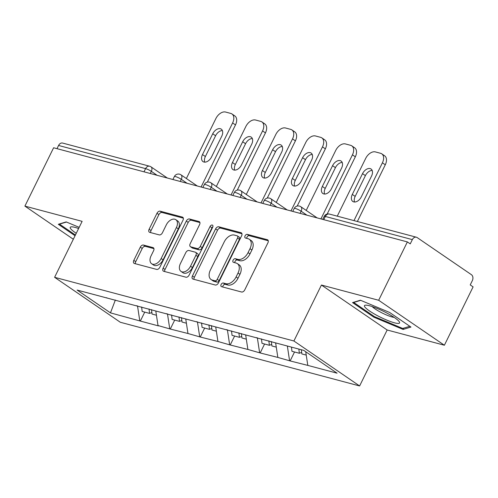 <?xml version="1.0" encoding="UTF-8"?>
<svg xmlns="http://www.w3.org/2000/svg" width="498" height="498" viewBox="0 0 498 498"><rect width="100%" height="100%" fill="white"/><g stroke="black" fill="none" stroke-linecap="round" stroke-linejoin="round"><path stroke-width="0.75" d="M221.131 284.495A2.073 1.32 -55.6 0 0 221.28 286.555A2.073 1.32 -55.6 0 0 221.548 286.68L241.574 292.009A2.957 1.886 -55.6 0 0 244.748 289.892L267.912 242.819A2.957 1.886 -55.6 0 0 267.7 239.874A2.957 1.886 -55.6 0 0 267.314 239.7L247.288 234.371A2.073 1.32 -55.6 0 0 245.066 235.847A2.073 1.32 -55.6 0 0 245.215 237.907A2.073 1.32 -55.6 0 0 245.483 238.032L248.079 238.723A9.462 6.032 -55.6 0 1 249.299 239.277A9.462 6.032 -55.6 0 1 249.99 248.695L248.06 252.617A9.462 6.032 -55.6 0 1 237.907 259.383L235.317 258.692A2.073 1.32 -55.6 0 0 233.095 260.174A2.073 1.32 -55.6 0 0 233.245 262.234A2.073 1.32 -55.6 0 0 233.512 262.353L236.108 263.044A9.462 6.032 -55.6 0 1 237.334 263.604A9.462 6.032 -55.6 0 1 238.019 273.016L236.089 276.944A9.462 6.032 -55.6 0 1 225.943 283.704L223.347 283.013A2.073 1.32 -55.6 0 0 221.131 284.495M237.334 263.604L239.252 264.911A9.462 6.032 -55.6 0 1 239.936 274.33L238.007 278.251A9.462 6.032 -55.6 0 1 227.854 285.018L225.264 284.327A2.073 1.32 -55.6 0 0 223.042 285.808A2.073 1.32 -55.6 0 0 222.768 287.004M268.254 240.752L249.199 235.679A2.073 1.32 -55.6 0 0 246.983 237.16A2.073 1.32 -55.6 0 0 246.709 238.355M249.299 239.277L251.216 240.59A9.462 6.032 -55.6 0 1 251.907 250.008L249.977 253.93A9.462 6.032 -55.6 0 1 239.824 260.691L237.235 260.006A2.073 1.32 -55.6 0 0 235.012 261.481A2.073 1.32 -55.6 0 0 234.739 262.676M143.48 245.047A2.957 1.886 -55.6 0 0 140.305 247.157L133.806 260.367A2.957 1.886 -55.6 0 0 134.024 263.311A2.957 1.886 -55.6 0 0 134.41 263.486L156.652 269.406A2.957 1.886 -55.6 0 0 159.821 267.295L182.99 220.216A2.957 1.886 -55.6 0 0 182.772 217.271A2.957 1.886 -55.6 0 0 182.393 217.097L160.144 211.177A2.957 1.886 -55.6 0 0 156.976 213.293L149.126 229.242A2.957 1.886 -55.6 0 0 149.338 232.186A2.957 1.886 -55.6 0 0 149.724 232.361L159.242 234.894A2.957 1.886 -55.6 0 0 162.416 232.784L166.307 224.872A7.912 5.042 -55.6 0 1 175.819 219.68A7.912 5.042 -55.6 0 1 176.392 227.555L161.14 258.549A7.912 5.042 -55.6 0 1 151.635 263.735A7.912 5.042 -55.6 0 1 151.056 255.866L153.596 250.699A2.957 1.886 -55.6 0 0 153.384 247.755A2.957 1.886 -55.6 0 0 152.998 247.581L143.48 245.047L145.397 246.361A2.957 1.886 -55.6 0 0 142.223 248.471L135.724 261.68A2.957 1.886 -55.6 0 0 135.381 263.747M321.428 285.037L387.158 330L444.384 345.232L378.661 300.269L321.428 285.037L293.895 340.993L54.599 277.305L82.133 221.349L24.9 206.116L53.616 147.763L407.37 241.916L410.246 243.883L412.344 239.619L325.343 216.462L323.768 219.662M378.661 300.269L407.37 241.916M192.433 275.973A2.957 1.886 -55.6 0 0 192.651 278.917A2.957 1.886 -55.6 0 0 193.031 279.092L215.279 285.012A2.957 1.886 -55.6 0 0 218.448 282.895L241.617 235.815A2.957 1.886 -55.6 0 0 241.399 232.877A2.957 1.886 -55.6 0 0 241.02 232.703L218.771 226.783A2.957 1.886 -55.6 0 0 215.603 228.893L192.433 275.973L194.351 277.28A2.957 1.886 -55.6 0 0 194.008 279.347M185.966 277.205L163.718 271.286A2.957 1.886 -55.6 0 1 163.338 271.111A2.957 1.886 -55.6 0 1 163.12 268.173L186.289 221.093A2.957 1.886 -55.6 0 1 189.458 218.977L198.982 221.51A2.957 1.886 -55.6 0 1 199.362 221.685A2.957 1.886 -55.6 0 1 199.58 224.629L190.18 243.721A2.957 1.886 -55.6 0 0 190.398 246.666A2.957 1.886 -55.6 0 0 190.784 246.84L197.096 248.521A2.957 1.886 -55.6 0 0 200.271 246.404L210.05 226.528A2.073 1.32 -55.6 0 1 212.54 225.171A2.073 1.32 -55.6 0 1 212.69 227.231L189.134 275.095A2.957 1.886 -55.6 0 1 185.966 277.205M293.895 340.993L359.618 385.956L120.323 322.268L54.599 277.305M144.737 312.115L140.336 321.067L158.576 325.922L158.003 325.53L155.793 311.007M140.336 321.067L110.469 312.875L77.128 290.066L303.749 350.38L337.09 373.189L307.801 365.395L305.722 351.737M294.536 351.986L290.135 360.932L307.801 365.395M290.135 360.932L277.84 357.421L275.631 342.898M264.575 344.012L260.174 352.958L277.84 357.421M260.174 352.958L247.886 349.447L245.67 334.924M234.614 336.038L230.213 344.99L247.886 349.447M230.213 344.99L217.925 341.472L215.715 326.949M204.659 328.064L200.252 337.015L217.925 341.472M200.252 337.015L187.964 333.504L185.754 318.981M174.698 320.09L170.291 329.041L187.964 333.504M170.291 329.041L158.003 325.53M136.726 305.691L136.377 305.834M169.718 328.649L167.471 313.871M166.687 313.665L166.338 313.808M199.679 336.617L197.432 321.845M196.648 321.64L196.293 321.783M229.64 344.591L227.387 329.819M226.609 329.614L226.254 329.757M259.601 352.565L257.348 337.793M256.563 337.588L256.215 337.731M289.556 360.54L287.346 346.017M444.384 345.232L473.1 286.879L470.224 284.912L472.322 280.648A4.519 3.399 104.9 0 0 471.413 274.684L417.187 237.59A4.519 3.399 104.9 0 0 416.384 237.216A4.519 3.399 104.9 0 0 412.344 239.619M24.9 206.116L73.324 239.245M57.009 148.665L58.583 145.466A4.519 3.399 -75.1 0 1 62.623 143.063L149.624 166.22A4.519 3.399 -75.1 0 0 145.584 168.623L58.583 145.466M387.158 330L359.618 385.956M106.765 297.717L106.416 297.866M139.757 320.675L137.51 305.897M110.469 312.875L115.362 300.001M403.106 329.433L410.962 327.062L389.61 312.458L360.403 300.219L352.547 302.591L373.898 317.201L403.106 329.433L403.747 328.132M79.176 227.356L66.178 221.915L58.322 224.287L75.055 235.728M241.96 233.749L220.689 228.09A2.957 1.886 -55.6 0 0 217.52 230.207L194.351 277.28M215.005 280.797A2.073 1.32 -55.6 0 0 217.228 279.316L237.558 237.994A2.073 1.32 -55.6 0 0 237.409 235.934A2.073 1.32 -55.6 0 0 237.141 235.809L234.409 235.081A9.462 6.032 -55.6 0 0 224.256 241.847L210.361 270.097A9.462 6.032 -55.6 0 0 211.046 279.509A9.462 6.032 -55.6 0 0 212.273 280.069L215.005 280.797L216.923 282.105A2.073 1.32 -55.6 0 0 219.145 280.629L217.228 279.316M237.409 235.934L239.326 237.241A2.073 1.32 -55.6 0 1 239.476 239.301L219.145 280.629M211.046 279.509L212.963 280.822A9.462 6.032 -55.6 0 0 214.19 281.376L212.273 280.069M216.923 282.105L214.19 281.376M199.922 222.562L191.375 220.29A2.957 1.886 -55.6 0 0 188.207 222.401L165.037 269.48A2.957 1.886 -55.6 0 0 164.695 271.547M190.398 246.666L192.315 247.973A2.957 1.886 -55.6 0 0 192.695 248.147L199.013 249.828A2.957 1.886 -55.6 0 0 202.182 247.718L211.967 227.841L210.05 226.528M212.883 226.721A2.073 1.32 -55.6 0 0 211.967 227.841M180.432 263.535A7.912 5.042 -55.6 0 0 181.011 271.404A7.912 5.042 -55.6 0 0 190.522 266.218L195.895 255.3A2.957 1.886 -55.6 0 0 195.677 252.355A2.957 1.886 -55.6 0 0 195.297 252.181L188.979 250.5A2.957 1.886 -55.6 0 0 185.81 252.617L180.432 263.535M181.011 271.404L182.928 272.717A7.912 5.042 -55.6 0 0 192.433 267.532L190.522 266.218M195.677 252.355L197.594 253.669A2.957 1.886 -55.6 0 1 197.812 256.607L192.433 267.532M153.944 248.633L145.397 246.361M151.635 263.735L153.546 265.048A7.912 5.042 -55.6 0 0 163.058 259.856L161.14 258.549M175.819 219.68L177.73 220.994A7.912 5.042 -55.6 0 1 178.309 228.862L163.058 259.856M183.332 218.149L162.062 212.49A2.957 1.886 -55.6 0 0 158.893 214.601L151.037 230.555A2.957 1.886 -55.6 0 0 150.695 232.622M374.247 316.485L373.898 317.201M385.284 164.788L382.408 162.821A9.039 5.764 -55.6 0 0 381.754 153.826L384.624 155.793A9.039 5.764 124.4 0 1 385.284 164.788L357.371 221.51M354.564 202.014A7.084 4.513 124.4 0 1 355.174 196.399L365.401 175.62A7.084 4.513 124.4 0 1 372.168 170.447M382.408 162.821L353.978 220.608M381.754 153.826A9.039 5.764 -55.6 0 0 380.584 153.297L375.399 151.915A9.039 5.764 -55.6 0 0 365.7 158.376L337.264 216.163M361.33 196.841A7.084 4.513 124.4 0 1 352.814 201.478A7.084 4.513 124.4 0 1 352.304 194.438L362.525 173.653A7.084 4.513 124.4 0 1 371.041 169.009A7.084 4.513 124.4 0 1 371.552 176.055L361.33 196.841M301.346 349.745L301.856 353.935L306.239 355.099M291.454 347.112L291.965 351.302L299.354 353.269L298.85 349.079M301.67 352.41L299.354 353.269M355.323 156.814L352.447 154.847A9.039 5.764 -55.6 0 0 351.793 145.852L354.669 147.819A9.039 5.764 124.4 0 1 355.323 156.814L327.167 214.034M324.603 194.039A7.084 4.513 124.4 0 1 325.213 188.431L335.44 167.645A7.084 4.513 124.4 0 1 342.207 162.473M352.447 154.847L320.93 218.908M351.793 145.852A9.039 5.764 -55.6 0 0 350.623 145.323L345.438 143.941A9.039 5.764 -55.6 0 0 335.739 150.402L306.208 210.417M331.369 188.867A7.084 4.513 124.4 0 1 322.853 193.51A7.084 4.513 124.4 0 1 322.343 186.464L332.571 165.678A7.084 4.513 124.4 0 1 341.08 161.035A7.084 4.513 124.4 0 1 341.597 168.081L331.369 188.867M271.354 341.522L271.896 345.961L276.278 347.125M261.462 338.889L262.004 343.327L269.399 345.295L268.858 340.856M271.709 344.435L269.399 345.295M325.362 148.84L322.492 146.873A9.039 5.764 -55.6 0 0 321.833 137.878L324.708 139.845A9.039 5.764 124.4 0 1 325.362 148.84L297.206 206.06M294.642 186.065A7.084 4.513 124.4 0 1 295.258 180.457L305.479 159.671A7.084 4.513 124.4 0 1 312.246 154.498M322.492 146.873L290.969 210.934M321.833 137.878A9.039 5.764 -55.6 0 0 320.662 137.348L315.477 135.966A9.039 5.764 -55.6 0 0 305.784 142.428L276.247 202.443M301.408 180.892A7.084 4.513 124.4 0 1 292.899 185.536A7.084 4.513 124.4 0 1 292.382 178.489L302.61 157.704A7.084 4.513 124.4 0 1 311.119 153.06A7.084 4.513 124.4 0 1 311.636 160.107L301.408 180.892M241.393 333.548L241.935 337.986L246.317 339.15M231.508 330.915L232.043 335.353L239.438 337.32L238.897 332.882M241.748 336.461L239.438 337.32M295.407 140.866L292.531 138.898A9.039 5.764 -55.6 0 0 291.872 129.903L294.748 131.87A9.039 5.764 124.4 0 1 295.407 140.866L267.252 198.086M264.681 178.091A7.084 4.513 124.4 0 1 265.297 172.482L275.525 151.697A7.084 4.513 124.4 0 1 282.285 146.524M292.531 138.898L261.008 202.96M291.872 129.903A9.039 5.764 -55.6 0 0 290.701 129.374L285.516 127.992A9.039 5.764 -55.6 0 0 275.824 134.454L246.292 194.469M271.447 172.918A7.084 4.513 124.4 0 1 262.938 177.562A7.084 4.513 124.4 0 1 262.421 170.515L272.649 149.73A7.084 4.513 124.4 0 1 281.158 145.086A7.084 4.513 124.4 0 1 281.675 152.133L271.447 172.918M211.438 325.574L211.974 330.012L216.356 331.176M201.547 322.941L202.082 327.379L209.477 329.346L208.936 324.908M211.787 328.487L209.477 329.346M265.446 132.891L262.571 130.924A9.039 5.764 -55.6 0 0 261.911 121.929L264.787 123.896A9.039 5.764 124.4 0 1 265.446 132.891L237.291 190.112M234.726 170.117A7.084 4.513 124.4 0 1 235.336 164.508L245.564 143.723A7.084 4.513 124.4 0 1 252.324 138.55M262.571 130.924L231.047 194.986M261.911 121.929A9.039 5.764 -55.6 0 0 260.74 121.4L255.555 120.018A9.039 5.764 -55.6 0 0 245.863 126.48L216.331 186.495M241.486 164.944A7.084 4.513 124.4 0 1 232.977 169.588A7.084 4.513 124.4 0 1 232.46 162.541L242.688 141.756A7.084 4.513 124.4 0 1 251.197 137.112A7.084 4.513 124.4 0 1 251.714 144.159L241.486 164.944M181.477 317.6L182.013 322.038L186.395 323.202M171.586 314.966L172.121 319.405L179.517 321.372L178.981 316.933M181.826 320.513L179.517 321.372M235.486 124.917L232.61 122.95A9.039 5.764 -55.6 0 0 231.95 113.955L234.826 115.922A9.039 5.764 124.4 0 1 235.486 124.917L207.33 182.137M204.765 162.143A7.084 4.513 124.4 0 1 205.375 156.534L215.603 135.749A7.084 4.513 124.4 0 1 222.369 130.576M232.61 122.95L201.086 187.011M231.95 113.955A9.039 5.764 -55.6 0 0 230.779 113.426L225.594 112.044A9.039 5.764 -55.6 0 0 215.902 118.505L186.37 178.521M211.526 156.97A7.084 4.513 124.4 0 1 203.016 161.613A7.084 4.513 124.4 0 1 202.499 154.567L212.727 133.781A7.084 4.513 124.4 0 1 221.237 129.138A7.084 4.513 124.4 0 1 221.753 136.184L211.526 156.97M151.517 309.625L152.052 314.064L156.434 315.228M141.625 306.992L142.16 311.431L149.556 313.398L149.02 308.959M151.871 312.539L149.556 313.398M377.434 315.676A19.584 3.318 -153.8 0 0 399.228 321.664A19.584 3.318 -153.8 0 0 386.597 312.912A19.584 3.318 -153.8 0 0 365.675 305.156A19.584 3.318 -153.8 0 0 377.434 315.676M372.174 306.563A13.409 2.272 -153.8 0 0 380.428 312.09A13.409 2.272 -153.8 0 0 394.148 317.375M409.842 326.296L402.708 328.45L374.403 316.591L353.717 302.442L360.683 300.338M75.403 235.019L59.492 224.131L66.458 222.033M78.622 228.489A19.584 3.318 -153.8 0 0 71.451 226.845A19.584 3.318 -153.8 0 0 76.25 233.294M77.949 228.258A13.409 2.272 -153.8 0 0 78.479 228.775M329.383 214.059A4.519 3.399 104.9 0 0 325.343 216.462A4.519 0.766 -153.8 0 0 324.167 216.437A4.519 4.519 0 0 1 329.383 214.059L416.384 237.216M144.009 171.822L145.584 168.623A4.519 0.766 26.2 0 1 151.342 171.356L150.29 173.491M306.93 215.18L301.141 211.22L300.089 213.362M295.382 208.488A4.519 0.766 26.2 0 1 301.141 211.22A4.519 2.882 124.4 0 0 300.811 206.726A4.519 4.519 0 0 0 294.206 208.463A4.519 0.766 -153.8 0 1 295.382 208.488M276.969 207.205L271.18 203.246L270.128 205.388M247.008 199.237L241.219 195.272L240.167 197.413M217.047 191.263L211.258 187.304L210.206 189.439M187.086 183.289L181.303 179.33L180.245 181.465M157.131 175.315L151.342 171.356A4.519 2.882 124.4 0 0 151.012 166.855A4.519 4.519 0 0 0 149.624 166.22M265.428 200.513A4.519 0.766 26.2 0 1 271.18 203.246A4.519 2.882 124.4 0 0 270.85 198.752A4.519 4.519 0 0 0 264.245 200.489A4.519 0.766 -153.8 0 1 265.428 200.513M235.467 192.539A4.519 0.766 26.2 0 1 241.219 195.272A4.519 2.882 124.4 0 0 240.889 190.778A4.519 4.519 0 0 0 234.284 192.514A4.519 0.766 -153.8 0 1 235.467 192.539M205.506 184.565A4.519 0.766 26.2 0 1 211.258 187.304A4.519 2.882 124.4 0 0 210.934 182.803A4.519 4.519 0 0 0 204.323 184.54A4.519 0.766 -153.8 0 1 205.506 184.565M175.545 176.597A4.519 0.766 26.2 0 1 181.303 179.33A4.519 2.882 124.4 0 0 180.973 174.829A4.519 4.519 0 0 0 174.362 176.566A4.519 0.766 -153.8 0 1 175.545 176.597M227.854 285.018L225.943 283.704M238.007 278.251L236.089 276.944M239.936 274.33L238.019 273.016M237.235 260.006L235.317 258.692M239.824 260.691L237.907 259.383M249.977 253.93L248.06 252.617M251.907 250.008L249.99 248.695M249.199 235.679L247.288 234.371M267.999 240.167L267.314 239.7M225.264 284.327L223.347 283.013M217.52 230.207L215.603 228.893M220.689 228.09L218.771 226.783M241.704 233.17L241.02 232.703M239.476 239.301L237.558 237.994M165.037 269.48L163.12 268.173M188.207 222.401L186.289 221.093M191.375 220.29L189.458 218.977M199.667 221.977L198.982 221.51M192.695 248.147L190.784 246.84M199.013 249.828L197.096 248.521M202.182 247.718L200.271 246.404M197.812 256.607L195.895 255.3M153.683 248.048L152.998 247.581M178.309 228.862L176.392 227.555M151.037 230.555L149.126 229.242M158.893 214.601L156.976 213.293M162.062 212.49L160.144 211.177M183.077 217.564L182.393 217.097M135.724 261.68L133.806 260.367M142.223 248.471L140.305 247.157M355.174 196.399L352.304 194.438M365.401 175.62L362.525 173.653M325.213 188.431L322.343 186.464M335.44 167.645L332.571 165.678M295.258 180.457L292.382 178.489M305.479 159.671L302.61 157.704M265.297 172.482L262.421 170.515M275.525 151.697L272.649 149.73M235.336 164.508L232.46 162.541M245.564 143.723L242.688 141.756M205.375 156.534L202.499 154.567M215.603 135.749L212.727 133.781M322.71 219.381L324.167 216.437M300.811 206.726L317.151 217.9M292.756 211.407L294.206 208.463M270.85 198.752L287.19 209.932M262.795 203.433L264.245 200.489M240.889 190.778L257.229 201.958M232.834 195.459L234.284 192.514M210.934 182.803L227.269 193.983M202.873 187.491L204.323 184.54M180.973 174.829L197.314 186.009M172.912 179.517L174.362 176.566M151.012 166.855L167.353 178.035"/></g></svg>
